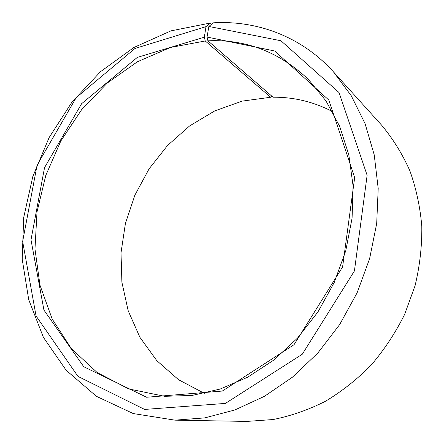<?xml version="1.0" encoding="UTF-8"?>
<svg xmlns="http://www.w3.org/2000/svg" width="444" height="444" viewBox="0 0 444 444"><rect width="100%" height="100%" fill="white"/><g stroke="black" fill="none" stroke-linecap="round" stroke-linejoin="round"><path stroke-width="0.67" d="M271.717 96.065L270.668 97.253L205.256 40.976L170.429 47.464L137.39 61.783L107.442 82.9L81.629 109.696L60.834 140.976L45.765 175.497L37.002 211.977L34.976 249.04L39.993 285.231L52.164 318.997L71.373 348.668L97.164 372.538L128.699 388.927L164.635 396.314L192.113 395.426L220.102 389.072L247.663 377.222L273.815 360.062L297.569 338.039L317.993 311.849L334.265 282.401L345.765 250.777L352.081 218.176L353.069 185.797L348.812 154.806L339.627 126.246L326.024 100.982L308.636 79.681C279.492 52.02 245.921 39.066 207.92 40.826L207.054 37.035L208.874 26.457L213.248 22.838C256.793 20.191 301.426 36.402 333.4 71.811L351.254 95.726L365.079 123.648L374.231 154.878L378.205 188.528L376.695 223.526L369.613 258.691L357.12 292.796L339.627 324.625L317.782 353.074L292.396 377.217L264.424 396.331L234.87 409.962L204.739 417.898L174.98 420.157L133.239 413.564L96.426 396.326L66.15 370.257L43.418 337.373L28.727 299.706L22.2 259.185L23.676 217.588L32.806 176.562L49.09 137.623L71.9 102.214L100.472 71.723L133.872 47.497L170.951 30.864L210.278 23.038L211.577 24.22M270.668 97.253L242.091 101.127L214.763 110.895L189.627 125.93L167.505 145.521L149.073 168.87L134.898 195.138L125.424 223.432L121.012 252.814L121.9 282.301L128.216 310.839L139.927 337.346L156.843 360.678L178.532 379.703L204.329 393.329M332.473 111.561C313.625 101.815 293.817 97.031 273.043 97.214L207.92 40.826M205.256 40.976L204.345 37.191L137.307 57.409L81.618 103.707L44.544 167.61L31.002 239.821L43.934 310.084L83.761 366.733L146.614 397.247L222.3 391.047L294.011 344.733L342.596 266.938L354.667 177.644L328.804 100.044L274.703 51.016L207.054 37.035M204.345 37.191L205.994 26.646L134.993 48.474L76.207 97.636L37.08 165.168L22.65 241.469L36.058 315.945L77.966 376.39L144.616 409.429L225.397 403.413L302.292 354.218L354.423 270.94L367.127 175.302L339.033 92.557L280.958 40.765L208.874 26.457M205.994 26.646L210.278 23.038M174.98 420.157L246.797 421.423L273.132 419.53C290.892 415.961 308.28 409.906 325.297 401.359C341.852 391.43 357.17 379.32 371.24 365.024C384.36 349.639 395.493 332.767 404.634 314.402L415.073 285.686C419.813 265.867 422.055 246.054 421.8 226.229C420.124 206.699 416.111 188.134 409.768 170.524C402.209 153.702 392.807 138.561 381.557 125.103L333.4 71.811"/></g></svg>
